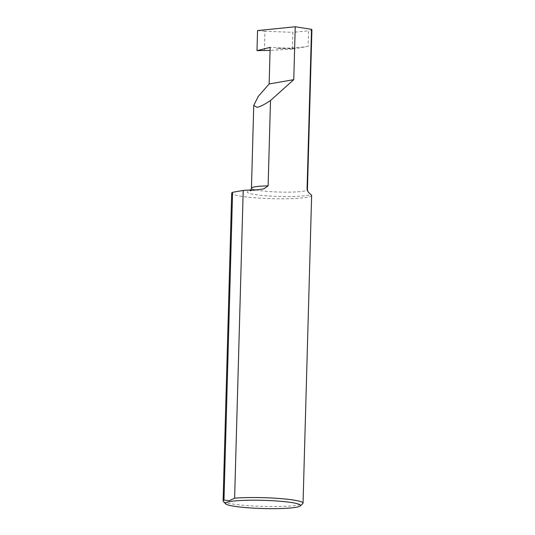 <?xml version="1.0" encoding="UTF-8"?>
<svg xmlns="http://www.w3.org/2000/svg" width="535" height="535" viewBox="0 0 535 535"><rect width="100%" height="100%" fill="white"/><g stroke="black" fill="none" stroke-linecap="round" stroke-linejoin="round"><path stroke-width="0.4" stroke-dasharray="2.67 2.01" d="M308.12 46.384C303.171 47.354 288.291 48.357 277.117 48.491L294.805 48.712L292.418 49.126L292.886 32.361L308.555 30.762L308.12 46.384L294.805 48.712M223.322 501.409A39.991 4.367 -178.4 0 0 255.362 506.11A39.991 4.367 -178.4 0 0 298.242 505.08A39.991 4.367 -178.4 0 0 302.79 503.629M311.637 195.415A39.991 4.367 1.6 0 1 271.539 198.659A39.991 4.367 1.6 0 1 231.688 193.182M311.524 29.331C312.514 29.973 311.524 30.448 308.555 30.762M264.41 50.705L264.952 31.244L292.886 32.361M292.418 49.126L270.075 50.384M257.549 30.589L264.952 31.244M294.812 48.538L270.162 47.374M277.117 48.491L276.642 48.571M251.443 188.2A28.007 3.056 -178.4 0 0 272.542 191.757A28.007 3.056 -178.4 0 0 304.081 191.115A28.007 3.056 -178.4 0 0 307.438 189.764M257.114 189.831A32.013 3.491 -178.4 0 0 251.169 190.52A32.013 3.491 -178.4 0 0 264.129 195.616A32.013 3.491 -178.4 0 0 307.485 195.395A32.013 3.491 -178.4 0 0 310.775 194.472M250.902 189.992L249.885 190.995L258.545 189.771"/><path stroke-width="0.8" d="M257.021 107.334L253.75 105.382L258.258 96.427L269.138 83.955L270.162 47.374L256.987 50.631L257.549 30.589L295.24 26.75L293.762 79.655L270.503 100.52C264.598 104.472 260.104 106.746 257.021 107.334M300.336 505.916A37.59 4.099 -178.4 0 0 274.248 500.82A37.59 4.099 -178.4 0 0 229.936 501.562A37.59 4.099 -178.4 0 0 225.643 503.83A37.59 4.099 -178.4 0 0 255.757 508.25A37.59 4.099 -178.4 0 0 296.069 507.287A37.59 4.099 -178.4 0 0 300.336 505.916L302.79 503.629A39.991 4.367 -178.4 0 0 303.044 503.154A39.991 4.367 -178.4 0 0 278.3 498.419A39.991 4.367 -178.4 0 0 234.618 498.185L243.211 190.447A39.991 4.367 1.6 0 1 257.114 189.831L263.808 188.875L268.115 185.872L270.503 100.52M295.24 26.75L311.524 29.331L307.057 189.243L308.1 191.938L310.775 194.472A39.991 4.367 1.6 0 1 311.637 195.415L303.044 503.154M223.978 500.044A39.991 4.367 -178.4 0 0 223.095 500.92L231.688 193.182A39.991 4.367 1.6 0 1 232.578 192.306L223.978 500.044L229.254 500.707L234.618 498.185M223.095 500.92A39.991 4.367 -178.4 0 0 223.322 501.409L225.643 503.83M243.211 190.447L232.578 192.306M293.762 79.655L269.138 83.955M311.524 29.331L311.905 29.786L307.438 189.764A28.007 3.056 -178.4 0 0 307.057 189.243M270.075 50.384L256.987 50.631M268.115 185.872A28.007 3.056 -178.4 0 0 254.8 186.849A28.007 3.056 -178.4 0 0 251.443 188.2L250.902 189.992M253.75 105.382L251.443 188.2M308.1 191.938L307.438 189.764"/></g></svg>
